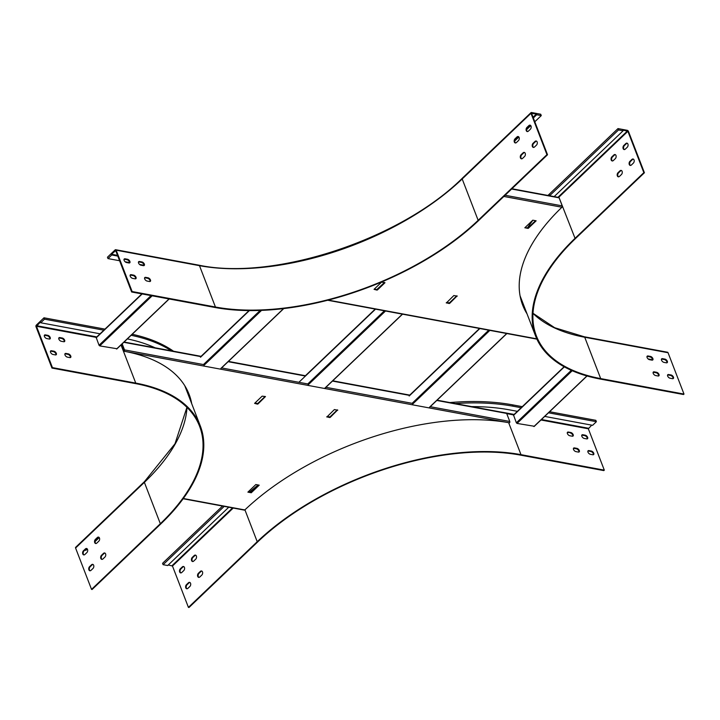 <?xml version="1.0" encoding="UTF-8"?>
<svg xmlns="http://www.w3.org/2000/svg" width="720" height="720" viewBox="0 0 720 720"><rect width="100%" height="100%" fill="white"/><g stroke="black" fill="none" stroke-linecap="round" stroke-linejoin="round"><path stroke-width="1.08" d="M437.076 400.185L506.25 413.037A0.99 0.657 100.5 0 1 506.664 413.433L509.769 421.47A0.99 0.657 100.5 0 1 509.472 422.829A198.027 100.179 158.9 0 0 244.827 509.94L243.927 509.715M204.57 364.77L124.515 349.893A0.99 0.657 100.5 0 1 124.218 351.261A198.027 100.179 -21.1 0 1 189.108 394.38A198.027 100.179 -21.1 0 1 191.727 403.713M327.051 416.565L329.994 416.889L330.192 417.411L337.653 409.959M330.192 417.411L329.553 417.033M326.79 416.826L329.751 417.564M326.862 417.024L334.377 409.572L337.752 410.202M259.209 485.172L255.834 484.551L247.887 492.138L251.253 492.768L259.209 485.172M257.319 403.614L257.517 404.136L254.592 403.371L262.143 396.153L265.473 396.549L257.958 403.992L257.751 403.47L254.817 403.146M189.009 394.119A198.027 100.179 -21.1 0 1 191.52 403.182M329.994 416.889L337.311 409.896M248.319 491.733L251.055 492.237L258.579 485.055M265.077 396.477L257.751 403.47M121.779 344.223L124.218 351.261L509.472 422.829M124.515 349.893L122.175 343.845M251.253 492.768L251.055 492.237M90.162 570.78A2.304 1.53 100.5 0 1 89.298 568.962A2.304 1.53 100.5 0 1 90.144 566.766L92.133 564.867A2.304 1.53 100.5 0 1 92.97 564.444M84.042 554.922A2.304 1.53 100.5 0 1 83.178 553.104A2.304 1.53 100.5 0 1 84.024 550.899L86.013 549.009A2.304 1.53 100.5 0 1 86.85 548.586M184.779 385.713L200.331 426.015A197.109 99.72 158.9 0 1 160.911 523.818L92.115 589.491L91.539 589.383L75.582 548.028A1.179 0.648 -133.7 0 1 75.627 547.335L144.432 481.662L174.978 443.799L186.93 407.331M95.967 543.528A2.304 1.53 100.5 0 1 95.103 541.71A2.304 1.53 100.5 0 1 95.958 539.514L97.947 537.615A2.304 1.53 100.5 0 1 98.784 537.192M102.087 559.395A2.304 1.53 100.5 0 1 101.232 557.577A2.304 1.53 100.5 0 1 102.078 555.372L104.067 553.482A2.304 1.53 100.5 0 1 104.904 553.059M92.988 568.458L90.999 570.357A2.304 1.53 100.5 0 1 89.865 570.771A2.304 1.53 100.5 0 1 88.731 569.07A2.304 1.53 100.5 0 1 89.568 566.658L91.557 564.759A2.304 1.53 100.5 0 1 92.691 564.345A2.304 1.53 100.5 0 1 93.825 566.046A2.304 1.53 100.5 0 1 92.988 568.458M86.868 552.6L84.879 554.499A2.304 1.53 100.5 0 1 83.745 554.904A2.304 1.53 100.5 0 1 82.611 553.212A2.304 1.53 100.5 0 1 83.448 550.791L85.437 548.901A2.304 1.53 100.5 0 1 86.571 548.487A2.304 1.53 100.5 0 1 87.705 550.188A2.304 1.53 100.5 0 1 86.868 552.6M200.331 426.015A197.109 99.72 158.9 0 0 135.747 383.094L52.434 367.614L51.957 368.064L135.27 383.544A196.317 99.315 158.9 0 1 199.593 426.303A196.317 99.315 158.9 0 1 160.335 523.71L91.539 589.383M98.793 541.206L96.804 543.105A2.304 1.53 100.5 0 1 95.67 543.519A2.304 1.53 100.5 0 1 94.536 541.818A2.304 1.53 100.5 0 1 95.382 539.406L97.371 537.507A2.304 1.53 100.5 0 1 98.505 537.102A2.304 1.53 100.5 0 1 99.639 538.794A2.304 1.53 100.5 0 1 98.793 541.206M104.913 557.073L102.924 558.972A2.304 1.53 100.5 0 1 101.79 559.377A2.304 1.53 100.5 0 1 100.656 557.685A2.304 1.53 100.5 0 1 101.502 555.273L103.491 553.374A2.304 1.53 100.5 0 1 104.625 552.96A2.304 1.53 100.5 0 1 105.759 554.661A2.304 1.53 100.5 0 1 104.913 557.073M52.434 367.614L36.477 326.268L40.455 322.038L40.734 322.776L44.514 319.167L43.983 317.799L36.351 325.089A1.179 0.792 100.5 0 0 36 326.718L51.957 368.064M104.949 329.121L43.983 317.799M173.502 351.216A210.114 106.299 158.9 0 0 132.219 334.269M67.392 357.138L69.795 357.588A2.304 1.26 46.3 0 0 70.668 357.399A2.304 1.26 46.3 0 0 70.452 355.446A2.304 1.26 46.3 0 0 68.373 353.889L65.961 353.439A2.304 1.26 46.3 0 0 65.088 353.628A2.304 1.26 46.3 0 0 65.304 355.581A2.304 1.26 46.3 0 0 67.392 357.138M52.947 354.456L55.35 354.906A2.304 1.26 46.3 0 0 56.223 354.717A2.304 1.26 46.3 0 0 56.007 352.755A2.304 1.26 46.3 0 0 53.919 351.198L51.516 350.757A2.304 1.26 46.3 0 0 50.643 350.937A2.304 1.26 46.3 0 0 50.859 352.899A2.304 1.26 46.3 0 0 52.947 354.456M61.272 341.28L63.675 341.721A2.304 1.26 46.3 0 0 64.548 341.541A2.304 1.26 46.3 0 0 64.332 339.579A2.304 1.26 46.3 0 0 62.253 338.022L59.841 337.572A2.304 1.26 46.3 0 0 58.968 337.761A2.304 1.26 46.3 0 0 59.184 339.723A2.304 1.26 46.3 0 0 61.272 341.28M46.818 338.589L49.23 339.039A2.304 1.26 46.3 0 0 50.103 338.85A2.304 1.26 46.3 0 0 49.887 336.897A2.304 1.26 46.3 0 0 47.799 335.34L45.396 334.89A2.304 1.26 46.3 0 0 44.523 335.079A2.304 1.26 46.3 0 0 44.739 337.032A2.304 1.26 46.3 0 0 46.818 338.589M64.908 353.907A2.304 1.26 -133.7 0 1 65.484 353.889L67.896 354.339A2.304 1.26 -133.7 0 1 69.804 355.653A2.304 1.26 -133.7 0 1 70.38 357.57M50.454 351.225A2.304 1.26 -133.7 0 1 51.039 351.207L53.442 351.657A2.304 1.26 -133.7 0 1 55.359 352.971A2.304 1.26 -133.7 0 1 55.926 354.888M58.788 338.049A2.304 1.26 -133.7 0 1 59.364 338.031L61.776 338.481A2.304 1.26 -133.7 0 1 63.684 339.795A2.304 1.26 -133.7 0 1 64.26 341.703M44.334 335.367A2.304 1.26 -133.7 0 1 44.919 335.349L47.322 335.79A2.304 1.26 -133.7 0 1 49.239 337.113A2.304 1.26 -133.7 0 1 49.806 339.021M100.053 333.801L40.734 322.776M103.833 330.192L44.514 319.167M155.097 347.796A203.877 103.14 158.9 0 0 127.359 338.904M87.291 548.964L85.86 550.332L84.825 550.143M99.225 537.57L95.112 541.494M171.423 350.829A210.114 106.299 158.9 0 0 131.13 335.295M141.858 293.895L96.201 337.482L99.027 345.267L151.056 295.596M99.027 345.267L99.711 345.888L116.883 348.723M564.102 366.741L513.522 415.017L516.348 422.802L571.311 370.332M516.348 422.802L517.041 423.423L534.204 426.249M591.354 451.044L588.942 450.603A2.304 1.26 46.3 0 0 588.069 450.792A2.304 1.26 46.3 0 0 588.285 452.745A2.304 1.26 46.3 0 0 590.373 454.302L592.776 454.752A2.304 1.26 46.3 0 0 593.649 454.563A2.304 1.26 46.3 0 0 593.433 452.61A2.304 1.26 46.3 0 0 591.354 451.044L590.877 451.503L588.465 451.053A2.304 1.26 46.3 0 0 587.889 451.071M585.225 435.186L582.822 434.736A2.304 1.26 46.3 0 0 581.949 434.925A2.304 1.26 46.3 0 0 582.165 436.887A2.304 1.26 46.3 0 0 584.253 438.444L586.656 438.885A2.304 1.26 46.3 0 0 587.529 438.696A2.304 1.26 46.3 0 0 587.313 436.743A2.304 1.26 46.3 0 0 585.225 435.186L584.748 435.645L582.345 435.195A2.304 1.26 46.3 0 0 581.769 435.213M508.653 422.685L520.992 454.662L604.305 470.142L603.828 470.601L520.515 455.121A196.317 99.315 158.9 0 0 257.805 541.818L189.009 607.491L188.424 607.383L257.22 541.71L244.926 509.85M591.723 425.142L588.348 428.796L604.305 470.142M570.78 432.504L568.377 432.054A2.304 1.26 46.3 0 0 567.504 432.243A2.304 1.26 46.3 0 0 567.72 434.196A2.304 1.26 46.3 0 0 569.799 435.753L572.211 436.203A2.304 1.26 46.3 0 0 573.084 436.014A2.304 1.26 46.3 0 0 572.868 434.061A2.304 1.26 46.3 0 0 570.78 432.504L567.9 432.513A2.304 1.26 46.3 0 0 567.315 432.531M576.9 448.362L574.497 447.921A2.304 1.26 46.3 0 0 573.624 448.101A2.304 1.26 46.3 0 0 573.84 450.063A2.304 1.26 46.3 0 0 575.919 451.62L578.331 452.07A2.304 1.26 46.3 0 0 579.204 451.881A2.304 1.26 46.3 0 0 578.988 449.919A2.304 1.26 46.3 0 0 576.9 448.362L576.423 448.821L574.02 448.371A2.304 1.26 46.3 0 0 573.435 448.389M593.361 454.734A2.304 1.26 46.3 0 0 592.785 452.817A2.304 1.26 46.3 0 0 590.877 451.503M587.241 438.867A2.304 1.26 46.3 0 0 586.665 436.959A2.304 1.26 46.3 0 0 584.748 435.645M572.787 436.185A2.304 1.26 46.3 0 0 572.22 434.268A2.304 1.26 46.3 0 0 570.303 432.954M578.907 452.052A2.304 1.26 46.3 0 0 578.34 450.135A2.304 1.26 46.3 0 0 576.423 448.821M228.762 507.222L167.679 565.533L163.098 564.687L162.567 563.31L222.543 506.061M188.424 607.383L172.476 566.037L168.282 564.957M522.279 406.656L512.55 404.847A210.114 106.299 158.9 0 0 449.928 402.57M549.612 411.732L595.854 420.327L596.385 421.704L592.614 425.313L544.707 416.412M520.992 454.662A197.109 99.72 158.9 0 0 257.22 541.71M199.818 576.972L201.807 575.073A2.304 1.53 -79.5 0 0 202.653 572.661A2.304 1.53 -79.5 0 0 201.51 570.96A2.304 1.53 -79.5 0 0 200.376 571.374L198.387 573.273A2.304 1.53 -79.5 0 0 197.55 575.685A2.304 1.53 -79.5 0 0 198.684 577.386A2.304 1.53 -79.5 0 0 199.818 576.972M187.893 588.357L189.873 586.458A2.304 1.53 -79.5 0 0 190.719 584.046A2.304 1.53 -79.5 0 0 189.585 582.354A2.304 1.53 -79.5 0 0 188.451 582.759L186.462 584.658A2.304 1.53 -79.5 0 0 185.616 587.07A2.304 1.53 -79.5 0 0 186.759 588.771A2.304 1.53 -79.5 0 0 187.893 588.357M193.698 561.105L195.687 559.215A2.304 1.53 -79.5 0 0 196.533 556.794A2.304 1.53 -79.5 0 0 195.39 555.102A2.304 1.53 -79.5 0 0 194.256 555.507L192.267 557.406A2.304 1.53 -79.5 0 0 191.43 559.818A2.304 1.53 -79.5 0 0 192.564 561.519A2.304 1.53 -79.5 0 0 193.698 561.105M181.764 572.499L183.753 570.6A2.304 1.53 -79.5 0 0 184.599 568.188A2.304 1.53 -79.5 0 0 183.465 566.487A2.304 1.53 -79.5 0 0 182.331 566.901L180.342 568.8A2.304 1.53 -79.5 0 0 179.496 571.212A2.304 1.53 -79.5 0 0 180.63 572.904A2.304 1.53 -79.5 0 0 181.764 572.499M198.981 577.395A2.304 1.53 100.5 0 1 198.117 575.577A2.304 1.53 100.5 0 1 198.972 573.381L200.961 571.482A2.304 1.53 100.5 0 1 201.798 571.059M187.056 588.78A2.304 1.53 100.5 0 1 186.192 586.962A2.304 1.53 100.5 0 1 187.038 584.766L189.027 582.867A2.304 1.53 100.5 0 1 189.864 582.444M192.861 561.528A2.304 1.53 100.5 0 1 191.997 559.71A2.304 1.53 100.5 0 1 192.852 557.514L194.841 555.615A2.304 1.53 100.5 0 1 195.678 555.192M180.927 572.922A2.304 1.53 100.5 0 1 180.072 571.104A2.304 1.53 100.5 0 1 180.918 568.908L182.907 567.009A2.304 1.53 100.5 0 1 183.744 566.586M224.19 506.367L163.098 564.687M517.383 411.336L509.301 409.833A203.877 103.14 158.9 0 0 471.636 406.602M512.55 404.847L513.081 406.224L521.163 407.727M548.487 412.803L596.385 421.704M513.081 406.224A210.114 106.299 158.9 0 0 455.31 403.569M527.013 313.821A198.027 100.179 -21.1 0 1 522.684 305.154A198.027 100.179 -21.1 0 1 561.933 207.234L562.221 205.875L505.098 195.264M377.217 289.431L377.424 289.962L384.975 282.744L381.6 282.123L374.049 289.332L376.983 290.106L376.776 289.575L384.543 282.438M457.119 295.92L449.658 303.381L449.451 302.85L446.517 302.535M449.01 302.994L449.658 303.381M449.217 303.525L446.247 302.787M457.209 296.163L453.843 295.542L446.328 302.985M528.192 228.402L524.826 227.781L532.773 220.185L536.148 220.815L528.192 228.402L525.258 227.367M526.815 313.29A198.027 100.179 -21.1 0 1 522.585 304.884M374.283 289.116L376.776 289.575M456.777 295.857L449.451 302.85M535.518 220.698L527.994 227.88M558.225 197.613L559.125 197.838L562.221 205.875M130.149 275.157A2.304 1.26 -133.7 0 1 130.734 275.139L133.137 275.58A2.304 1.26 -133.7 0 1 135.054 276.894A2.304 1.26 -133.7 0 1 135.621 278.811M124.029 259.29A2.304 1.26 -133.7 0 1 124.614 259.272L127.017 259.722A2.304 1.26 -133.7 0 1 128.925 261.036A2.304 1.26 -133.7 0 1 129.501 262.944M462.699 178.182A1.179 0.648 46.3 0 0 462.249 178.281L531.045 112.608A1.179 0.648 -133.7 0 0 530.991 113.301L546.948 154.647L547.524 154.755L478.728 220.428A197.109 99.72 158.9 0 1 214.956 307.476L131.652 291.996L132.129 291.537L116.172 250.191A1.179 0.792 -79.5 0 0 115.092 249.921L107.451 257.211L107.982 258.588L111.762 254.979L111.474 254.241L115.695 250.65L131.652 291.996M138.474 261.972A2.304 1.26 -133.7 0 1 139.059 261.954L141.462 262.404A2.304 1.26 -133.7 0 1 143.379 263.718A2.304 1.26 -133.7 0 1 143.946 265.635M144.594 277.839A2.304 1.26 -133.7 0 1 145.179 277.821L147.582 278.262A2.304 1.26 -133.7 0 1 149.499 279.585A2.304 1.26 -133.7 0 1 150.075 281.493M135.045 278.829L132.633 278.379A2.304 1.26 -133.7 0 1 130.554 276.822A2.304 1.26 -133.7 0 1 130.338 274.869A2.304 1.26 -133.7 0 1 131.211 274.68L133.614 275.13A2.304 1.26 -133.7 0 1 135.702 276.687A2.304 1.26 -133.7 0 1 135.918 278.64A2.304 1.26 -133.7 0 1 135.045 278.829M128.925 262.962L126.513 262.521A2.304 1.26 -133.7 0 1 124.434 260.964A2.304 1.26 -133.7 0 1 124.218 259.002A2.304 1.26 -133.7 0 1 125.091 258.813L127.494 259.263A2.304 1.26 -133.7 0 1 129.582 260.82A2.304 1.26 -133.7 0 1 129.798 262.782A2.304 1.26 -133.7 0 1 128.925 262.962M546.948 154.647L478.152 220.32A196.317 99.315 158.9 0 1 215.433 307.017L132.129 291.537M143.37 265.653L140.967 265.203A2.304 1.26 -133.7 0 1 138.879 263.646A2.304 1.26 -133.7 0 1 138.663 261.693A2.304 1.26 -133.7 0 1 139.536 261.504L141.939 261.945A2.304 1.26 -133.7 0 1 144.027 263.502A2.304 1.26 -133.7 0 1 144.243 265.464A2.304 1.26 -133.7 0 1 143.37 265.653M149.49 281.511L147.087 281.061A2.304 1.26 -133.7 0 1 144.999 279.504A2.304 1.26 -133.7 0 1 144.783 277.551A2.304 1.26 -133.7 0 1 145.656 277.362L148.059 277.812A2.304 1.26 -133.7 0 1 150.147 279.369A2.304 1.26 -133.7 0 1 150.363 281.322A2.304 1.26 -133.7 0 1 149.49 281.511M547.524 154.755L531.576 113.409L536.409 114.012L536.697 114.75L541.269 115.605L540.738 114.228L531.495 112.509A1.179 0.648 -133.7 0 0 531.045 112.608M117.513 255.357L111.474 254.241M533.043 117.225L536.409 114.012M521.712 158.823A2.304 1.53 100.5 0 1 520.848 157.014A2.304 1.53 100.5 0 1 521.703 154.809L523.692 152.91A2.304 1.53 100.5 0 1 524.529 152.487M533.646 147.438A2.304 1.53 100.5 0 1 532.782 145.62A2.304 1.53 100.5 0 1 533.628 143.424L535.617 141.525A2.304 1.53 100.5 0 1 536.454 141.102M515.592 142.965A2.304 1.53 100.5 0 1 514.728 141.147A2.304 1.53 100.5 0 1 515.583 138.951L517.572 137.052A2.304 1.53 100.5 0 1 518.409 136.629M527.526 131.58A2.304 1.53 100.5 0 1 526.662 129.762A2.304 1.53 100.5 0 1 527.508 127.557L529.497 125.667A2.304 1.53 100.5 0 1 530.334 125.244M523.116 152.802L521.127 154.701A2.304 1.53 -79.5 0 0 520.281 157.113A2.304 1.53 -79.5 0 0 521.415 158.814A2.304 1.53 -79.5 0 0 522.549 158.409L524.538 156.51A2.304 1.53 -79.5 0 0 525.384 154.089A2.304 1.53 -79.5 0 0 524.25 152.397A2.304 1.53 -79.5 0 0 523.116 152.802L523.692 152.91M535.041 141.417L533.052 143.316A2.304 1.53 -79.5 0 0 532.215 145.728A2.304 1.53 -79.5 0 0 533.349 147.429A2.304 1.53 -79.5 0 0 534.483 147.015L536.472 145.116A2.304 1.53 -79.5 0 0 537.309 142.704A2.304 1.53 -79.5 0 0 536.175 141.003A2.304 1.53 -79.5 0 0 535.041 141.417L535.617 141.525M516.987 136.944L515.007 138.843A2.304 1.53 -79.5 0 0 514.161 141.255A2.304 1.53 -79.5 0 0 515.295 142.956A2.304 1.53 -79.5 0 0 516.429 142.542L518.418 140.643A2.304 1.53 -79.5 0 0 519.264 138.231A2.304 1.53 -79.5 0 0 518.121 136.53A2.304 1.53 -79.5 0 0 516.987 136.944L517.572 137.052M528.921 125.559L526.932 127.449A2.304 1.53 -79.5 0 0 526.095 129.87A2.304 1.53 -79.5 0 0 527.229 131.562A2.304 1.53 -79.5 0 0 528.363 131.157L530.352 129.258A2.304 1.53 -79.5 0 0 531.189 126.846A2.304 1.53 -79.5 0 0 530.055 125.145A2.304 1.53 -79.5 0 0 528.921 125.559L529.497 125.667M533.331 117.963L536.697 114.75M514.737 140.931L518.85 137.007M526.671 129.546L530.775 125.622M534.798 121.779L541.269 115.605M117.801 256.104L111.762 254.979M144.009 265.275L139.581 264.456M129.564 262.593L125.136 261.774M119.592 260.739L107.982 258.588M631.935 159.417L629.946 161.316A2.304 1.53 -79.5 0 0 629.1 163.728A2.304 1.53 -79.5 0 0 630.243 165.429A2.304 1.53 -79.5 0 0 631.377 165.015L633.357 163.116A2.304 1.53 -79.5 0 0 634.203 160.704A2.304 1.53 -79.5 0 0 633.069 159.012A2.304 1.53 -79.5 0 0 631.935 159.417L632.511 159.525L630.522 161.424A2.304 1.53 -79.5 0 0 629.676 163.62A2.304 1.53 -79.5 0 0 630.54 165.438M625.815 143.559L623.826 145.458A2.304 1.53 -79.5 0 0 622.98 147.87A2.304 1.53 -79.5 0 0 624.114 149.562A2.304 1.53 -79.5 0 0 625.248 149.157L627.237 147.258A2.304 1.53 -79.5 0 0 628.083 144.846A2.304 1.53 -79.5 0 0 626.949 143.145A2.304 1.53 -79.5 0 0 625.815 143.559L626.391 143.667L624.402 145.566A2.304 1.53 -79.5 0 0 623.556 147.762A2.304 1.53 -79.5 0 0 624.411 149.58M557.955 197.298A197.496 99.918 158.9 0 1 558.675 196.605L575.046 238.32L643.842 172.647L644.418 172.755L628.461 131.409A1.179 0.648 46.3 0 0 627.228 130.302L617.985 128.583L618.516 129.951L623.088 130.806L622.8 130.068L627.885 131.301L643.842 172.647M613.881 154.944L611.892 156.843A2.304 1.53 -79.5 0 0 611.055 159.255A2.304 1.53 -79.5 0 0 612.189 160.956A2.304 1.53 -79.5 0 0 613.323 160.542L615.312 158.643A2.304 1.53 -79.5 0 0 616.149 156.231A2.304 1.53 -79.5 0 0 615.015 154.53A2.304 1.53 -79.5 0 0 613.881 154.944L614.457 155.052L612.468 156.951A2.304 1.53 -79.5 0 0 611.622 159.147A2.304 1.53 -79.5 0 0 612.486 160.965M620.001 170.811L618.012 172.701A2.304 1.53 -79.5 0 0 617.175 175.122A2.304 1.53 -79.5 0 0 618.309 176.814A2.304 1.53 -79.5 0 0 619.443 176.409L621.432 174.51A2.304 1.53 -79.5 0 0 622.269 172.098A2.304 1.53 -79.5 0 0 621.135 170.397A2.304 1.53 -79.5 0 0 620.001 170.811L620.577 170.91L618.588 172.809A2.304 1.53 -79.5 0 0 617.742 175.014A2.304 1.53 -79.5 0 0 618.606 176.832M633.348 159.102A2.304 1.53 -79.5 0 0 632.511 159.525M627.228 143.244A2.304 1.53 -79.5 0 0 626.391 143.667M575.046 238.32A197.109 99.72 158.9 0 0 535.626 336.123A197.109 99.72 158.9 0 0 600.21 379.044L683.523 394.524L684 394.074L600.687 378.594A196.317 99.315 158.9 0 1 536.355 335.835A196.317 99.315 158.9 0 1 575.622 238.428L644.418 172.755M615.294 154.629A2.304 1.53 -79.5 0 0 614.457 155.052M621.414 170.496A2.304 1.53 -79.5 0 0 620.577 170.91M661.959 359.109L661.401 359.64M617.985 128.583L549.189 194.256A210.114 106.299 158.9 0 0 547.947 195.444M653.13 372.312A2.304 1.26 -133.7 0 1 653.715 372.303L656.118 372.744A2.304 1.26 -133.7 0 1 658.035 374.058A2.304 1.26 -133.7 0 1 658.602 375.975M667.575 375.003A2.304 1.26 -133.7 0 1 668.16 374.985L670.563 375.426A2.304 1.26 -133.7 0 1 672.48 376.749A2.304 1.26 -133.7 0 1 673.047 378.657M647.01 356.454A2.304 1.26 -133.7 0 1 647.595 356.436L649.998 356.886A2.304 1.26 -133.7 0 1 651.906 358.2A2.304 1.26 -133.7 0 1 652.482 360.108M661.455 359.136A2.304 1.26 -133.7 0 1 662.04 359.118L664.443 359.568A2.304 1.26 -133.7 0 1 666.36 360.882A2.304 1.26 -133.7 0 1 666.927 362.799M533.007 313.281L554.67 327.717L584.235 336.762L667.548 352.242A1.179 0.792 -79.5 0 1 668.043 352.719L684 394.074M656.595 372.294L654.192 371.844A2.304 1.26 46.3 0 0 653.319 372.033A2.304 1.26 46.3 0 0 653.535 373.986A2.304 1.26 46.3 0 0 655.614 375.543L658.026 375.993A2.304 1.26 46.3 0 0 658.899 375.804A2.304 1.26 46.3 0 0 658.683 373.851A2.304 1.26 46.3 0 0 656.595 372.294L656.118 372.744M671.04 374.976L668.637 374.526A2.304 1.26 46.3 0 0 667.764 374.715A2.304 1.26 46.3 0 0 667.98 376.668A2.304 1.26 46.3 0 0 670.068 378.225L672.471 378.675A2.304 1.26 46.3 0 0 673.344 378.486A2.304 1.26 46.3 0 0 673.128 376.533A2.304 1.26 46.3 0 0 671.04 374.976L670.563 375.426M650.475 356.427L648.072 355.977A2.304 1.26 46.3 0 0 647.19 356.166A2.304 1.26 46.3 0 0 647.415 358.128A2.304 1.26 46.3 0 0 649.494 359.685L651.906 360.126A2.304 1.26 46.3 0 0 652.779 359.946A2.304 1.26 46.3 0 0 652.563 357.984A2.304 1.26 46.3 0 0 650.475 356.427L649.998 356.886M664.92 359.109L662.517 358.668A2.304 1.26 46.3 0 0 661.644 358.848A2.304 1.26 46.3 0 0 661.86 360.81A2.304 1.26 46.3 0 0 663.939 362.367L666.351 362.817A2.304 1.26 46.3 0 0 667.224 362.628A2.304 1.26 46.3 0 0 667.008 360.666A2.304 1.26 46.3 0 0 664.92 359.109L664.443 359.568M648.117 358.938L652.545 359.757M623.088 130.806L554.292 196.479A203.877 103.14 158.9 0 0 554.166 196.596M532.917 220.212A203.877 103.14 158.9 0 0 527.526 227.79M549.189 194.256L549.72 195.624L618.516 129.951M183.321 498.51L244.827 509.94M509.769 421.47L430.245 406.701M413.235 403.533L325.917 387.315M308.898 384.156L221.427 367.902M506.664 413.433L436.788 400.455M409.779 395.433L332.46 381.069M305.442 376.047L228.132 361.683M201.114 356.67L123.795 342.306M160.335 523.71L144.378 482.364L75.582 548.028M36.594 325.719L96.804 336.906M186.525 390.24A197.496 99.918 158.9 0 0 185.67 387.189M124.083 342.036L201.078 356.337M135.747 383.094L121.023 344.952M36.477 326.268L96.3 337.383M45.396 334.89L44.919 335.349M47.799 335.34L47.322 335.79M187.002 407.412A196.317 99.315 158.9 0 1 144.378 482.364A1.179 0.648 -133.7 0 1 144.432 481.662M59.841 337.572L59.364 338.031M62.253 338.022L61.776 338.481M51.516 350.757L51.039 351.207M53.919 351.198L53.442 351.657M65.961 353.439L65.484 353.889M68.373 353.889L67.896 354.339M84.024 550.899L83.448 550.791M86.013 549.009L85.437 548.901M95.958 539.514L95.382 539.406M97.947 537.615L97.371 537.507M90.144 566.766L89.568 566.658M92.133 564.867L91.557 564.759M102.078 555.372L101.502 555.273M104.067 553.482L103.491 553.374M96.174 337.869L142.173 293.949M169.029 298.935L116.568 349.02M99.711 345.888L152.172 295.812M409.167 396.018L479.862 328.527M412.119 403.326L488.745 330.183M506.952 333.297L429.561 407.169M412.704 404.037L490.095 330.165M513.495 415.404L564.336 366.867M586.908 375.948L533.889 426.555M517.041 423.423L572.229 370.737M506.745 413.631L513.63 414.918M540.963 419.994L588.348 428.796M172.062 565.659L232.542 507.924M514.125 414.441L505.161 412.776A197.496 99.918 158.9 0 0 500.877 412.038M258.138 484.974A197.496 99.918 158.9 0 0 249.678 491.985M541.458 419.517L588.465 428.256M172.476 566.037L233.217 508.05M180.342 568.8L180.918 568.908M182.331 566.901L182.907 567.009M256.806 486.747A197.109 99.72 158.9 0 0 250.371 492.111M192.267 557.406L192.852 557.514M194.256 555.507L194.841 555.615M186.462 584.658L187.038 584.766M188.451 582.759L189.027 582.867M198.387 573.273L198.972 573.381M200.376 571.374L200.961 571.482M582.822 434.736L582.345 435.195M568.377 432.054L567.9 432.513M588.942 450.603L588.465 451.053M574.497 447.921L574.02 448.371M298.899 382.293L375.534 309.15M307.782 383.949L384.408 310.797M402.615 313.911L324.513 388.467M307.656 385.335L385.758 310.779M200.502 357.255L249.39 310.581M203.454 364.563L260.154 310.437M204.039 365.274L261.549 310.383M283.545 308.601L220.896 368.406M328.257 300.096L536.76 338.841M561.933 207.234L503.856 196.452M559.125 197.838L511.641 189.018M215.433 307.017L199.485 265.671L116.172 250.191M530.991 113.301L462.195 178.974L478.152 220.32M198.981 265.194C274.221 281.07 400.68 239.364 462.249 178.281A1.179 0.648 46.3 0 0 462.195 178.974A196.317 99.315 158.9 0 1 199.485 265.671A1.179 0.792 -79.5 0 0 198.981 265.194L115.668 249.714M527.508 127.557L526.932 127.449M515.583 138.951L515.007 138.843M533.628 143.424L533.052 143.316M521.703 154.809L521.127 154.701M124.614 259.272L125.091 258.813M127.017 259.722L127.494 259.263M139.059 261.954L139.536 261.504M141.462 262.404L141.939 261.945M130.734 275.139L131.211 274.68M133.137 275.58L133.614 275.13M145.179 277.821L145.656 277.362M147.582 278.262L148.059 277.812M558.621 197.424A197.109 99.72 158.9 0 1 559.089 196.974L627.885 131.301M520.407 297.513A197.496 99.918 158.9 0 0 521.82 300.348M558.675 196.605L627.471 130.932M668.043 352.719L584.73 337.248L600.687 378.594M584.235 336.762A1.179 0.792 100.5 0 1 584.73 337.248A196.317 99.315 158.9 0 1 532.998 313.38M662.04 359.118L662.517 358.668M647.595 356.436L648.072 355.977M668.16 374.985L668.637 374.526M653.715 372.303L654.192 371.844M623.826 145.458L624.402 145.566M611.892 156.843L612.468 156.951M629.946 161.316L630.522 161.424M618.012 172.701L618.588 172.809M244.341 510.12L183.15 498.744M228.411 361.413L305.415 375.723M332.739 380.799L409.743 395.109M116.82 348.966L169.191 298.971M429.813 407.115L507.114 333.324M479.547 328.473L409.464 395.379M534.141 426.501L587.052 375.993M324.675 388.503L402.777 313.947M375.219 309.087L305.127 375.993M221.148 368.352L283.761 308.574M249.012 310.581L200.799 356.607M536.895 339.129L327.654 300.249M511.92 188.748L558.702 197.442M520.074 295.821L535.626 336.123"/></g></svg>
